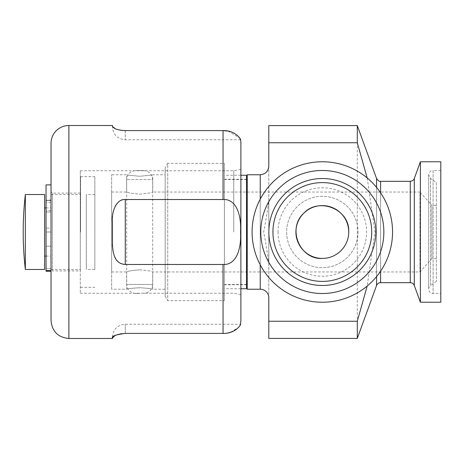 <?xml version="1.0" encoding="UTF-8"?>
<svg xmlns="http://www.w3.org/2000/svg" width="464" height="464" viewBox="0 0 464 464"><rect width="100%" height="100%" fill="white"/><g stroke="black" fill="none" stroke-linecap="round" stroke-linejoin="round"><path stroke-width="0.35" stroke-dasharray="2.32 1.74" d="M94.859 269.468L94.859 194.532L94.859 269.468L86.292 269.468L86.292 194.532L86.292 269.468M44.614 269.468L44.614 194.532M25.34 269.468L25.34 194.532M44.614 232L44.614 207.918L44.614 232M51.034 271.22L46.04 271.22L46.04 268.563L46.04 271.22L46.04 270.587L51.034 270.587L51.034 184.892L51.034 272.327L52.461 270.901L52.461 232L52.461 270.901L80.295 270.901L80.295 232L80.295 293.236L80.295 170.764L80.295 270.901M80.585 232L80.585 176.685L80.585 232M94.859 232L94.859 176.685L94.859 232M143.747 170.619L135.61 170.619L143.747 170.619C149.159 171.158 152.128 174.133 152.668 179.539L126.689 179.539L152.668 179.539L152.668 284.461L126.689 284.461L126.689 179.539C127.229 174.133 130.204 171.158 135.61 170.619M139.681 293.381L135.61 293.381L139.681 293.381M240.886 143.353L240.886 320.647M233.746 232L233.746 170.764L233.746 232M121.69 333.616L125.263 333.413L125.263 324.214L125.263 333.413L223.045 333.413L223.045 264.474C235.439 265.362 241.564 250.595 240.526 232.052C241.5 213.73 235.764 198.725 223.045 199.526L125.263 199.526L125.263 264.474C115.867 265.408 111.256 250.583 112.416 241.756L112.416 222.244C112.543 203.563 118.517 200.164 125.263 199.526M112.416 338.041L112.416 338.488M112.416 125.512L112.416 126.939L112.416 125.959L115.78 128.963M223.045 199.526L223.045 130.587L125.263 130.587L125.263 139.786L125.193 130.587M121.678 130.378L121.168 130.314M118.964 129.932L117.131 129.444M112.416 337.061C113.175 329.254 117.462 324.974 125.263 324.214L240.526 324.214L238.734 327.236L230.643 332.253M228.033 332.926L223.045 333.413M228.033 131.074L239.586 137.889M125.263 264.474L223.045 264.474M52.461 232L52.461 193.099L52.461 232M51.034 320.647L51.034 143.353M80.295 232L80.295 193.099L80.295 232M46.04 270.587L46.04 184.892M51.034 268.563L51.034 246.164L46.04 246.164L46.04 232L51.034 232L46.04 232L46.04 268.563L46.04 246.164L51.034 246.164L51.034 232L46.04 232L46.04 200.494L46.04 232L51.034 232L51.034 268.563L46.04 268.563L51.034 268.563M51.034 228.12L51.034 200.494L51.034 232L51.034 228.12L46.04 228.12L51.034 228.12M51.034 202.374L51.034 211.973L46.04 211.973L46.04 202.374L46.04 211.973L51.034 211.973L51.034 200.112L51.034 202.374L46.04 202.374L46.04 200.112L46.04 202.374L51.034 202.374M51.034 200.494L51.034 200.112L51.034 200.494L46.04 200.494L46.04 200.112L46.04 200.494L51.034 200.494M420.39 161.768L420.39 302.232M367.186 177.967L374.935 232L367.186 286.033M357.292 125.582L357.292 338.418M358.011 232A35.687 35.687 0 0 1 322.323 267.687A35.687 35.687 0 0 1 286.636 232A35.687 35.687 0 0 1 322.323 196.313A35.687 35.687 0 0 1 358.011 232A35.687 35.687 0 0 0 322.323 196.313A35.687 35.687 0 0 0 286.636 232A35.687 35.687 0 0 0 322.323 267.687A35.687 35.687 0 0 0 358.011 232M268.795 200.825L268.795 263.175C267.409 252.683 265.692 242.289 263.645 232C265.692 221.711 267.409 211.317 268.795 200.825L268.795 166.193M268.795 297.807L268.795 263.175M247.237 174.76L247.237 289.24M111.633 289.24L111.633 174.76L111.633 289.24L126.62 289.24C127.391 288.741 131.747 288.237 139.681 287.732C147.61 288.237 151.966 288.741 152.743 289.24C151.966 288.741 147.61 288.237 139.681 287.732C131.747 288.237 127.391 288.741 126.62 289.24L126.62 271.968C127.391 271.254 131.747 270.524 139.681 269.775C131.747 270.524 127.391 271.254 126.62 271.968L111.633 271.968L111.633 192.032L111.633 271.968M139.681 269.775C147.616 270.524 151.966 271.254 152.743 271.968C151.966 271.254 147.616 270.524 139.681 269.775M139.681 176.268C122.832 174.626 122.832 174.626 139.681 176.268C122.832 174.626 122.832 174.626 139.681 176.268C156.525 174.626 156.525 174.626 139.681 176.268C156.525 174.626 156.525 174.626 139.681 176.268M139.681 194.225L148.915 193.111L152.743 192.032L148.915 193.111L139.681 194.225L130.448 193.111L126.62 192.032L130.448 193.111L139.681 194.225M392.55 232A70.232 70.232 0 0 0 322.323 161.768A70.232 70.232 0 0 0 252.091 232A70.232 70.232 0 0 0 322.323 302.232A70.232 70.232 0 0 0 392.55 232M383.844 232A61.521 61.521 0 0 0 322.323 170.479A61.521 61.521 0 0 0 260.797 232A61.521 61.521 0 0 0 322.323 293.521A61.521 61.521 0 0 0 383.844 232A61.521 61.521 0 0 0 322.323 170.479A61.521 61.521 0 0 0 260.797 232A61.521 61.521 0 0 0 322.323 293.521A61.521 61.521 0 0 0 383.844 232M165.161 167.8L165.161 296.2L165.161 167.8L167.736 163.34L167.736 300.66L167.736 163.34L224.396 163.34L224.396 300.66L224.396 163.34M165.161 296.2L167.736 300.66L224.396 300.66M165.161 174.76L165.161 289.24L165.161 174.76L152.743 174.76L152.743 192.032L419.961 192.032L419.961 271.968L419.961 192.032L431.88 205.378L431.88 258.622L431.88 205.378L436.375 205.378L436.375 258.622L436.375 205.378M268.795 125.582L268.795 338.418M247.237 179.255L247.237 284.745L247.237 179.255M224.396 179.255L224.396 284.745L224.396 179.255L246.523 179.255M224.396 284.745L246.523 284.745M436.375 258.622L431.88 258.622L419.961 271.968L152.743 271.968L152.743 289.24L165.161 289.24M436.375 182.601L436.375 281.399L436.375 182.601L430.551 178.524L430.551 285.476L436.375 281.399M440.8 170.479L433.092 170.479L433.092 293.521L433.092 170.479C430.952 170.253 429.478 171.726 428.666 174.905L430.551 178.524L430.551 285.476A4.425 4.425 0 0 0 433.092 293.521L440.8 293.521L440.8 170.479L440.8 293.521M440.8 161.768L440.8 302.232M224.396 232L224.396 288.741L224.396 232M246.523 175.259L246.523 288.741M246.523 232L246.523 179.539L246.523 232M135.61 293.381C130.204 292.842 127.229 289.867 126.689 284.461L152.668 284.461C152.128 289.867 149.159 292.842 143.747 293.381M68.881 125.512L68.881 338.488M410.269 282.675L410.269 181.325M414.294 178.507L414.294 285.493M380.579 181.325L380.579 282.675M380.579 271.22L380.579 192.78M376.559 187.381L376.559 276.619M376.559 285.493L376.559 178.507M278.069 232A44.248 44.248 0 0 0 322.323 276.248A44.248 44.248 0 0 0 366.572 232A44.248 44.248 0 0 0 322.323 187.752A44.248 44.248 0 0 0 278.069 232M260.229 199.189L260.229 264.811M260.229 289.24L260.229 174.76M94.859 194.532L86.292 194.532M46.04 256.082L51.034 256.082M46.04 207.918L51.034 207.918M51.034 269.468L80.585 269.468M51.034 194.532L80.585 194.532M80.585 287.315L94.859 287.315M80.585 176.685L94.859 176.685M80.295 293.236L233.746 293.236L240.886 294.495M80.295 170.764L233.746 170.764L240.886 169.505M240.526 139.786L125.263 139.786C117.462 139.026 113.175 134.746 112.416 126.939M80.295 193.099L52.461 193.099L51.034 191.673M51.034 210.586L46.04 210.586M51.034 200.112L46.04 200.112L51.034 200.112M111.633 192.032L126.62 192.032L126.62 174.76L111.633 174.76M428.666 174.905L428.666 289.095L428.666 174.905M240.886 175.259L224.396 175.259M240.886 288.741L224.396 288.741M246.523 179.539L224.396 179.539M246.523 284.461L224.396 284.461"/><path stroke-width="0.7" d="M44.614 194.532L44.614 269.468L25.34 269.468L25.34 194.532L44.614 194.532M240.526 324.214L240.886 320.647L240.886 143.353A17.841 17.841 0 0 0 240.526 139.786C241.495 140.041 235.747 130.245 223.045 130.587L228.033 131.074M125.263 199.526C115.867 198.592 111.256 213.417 112.416 222.244L112.416 241.756C112.543 260.437 118.517 263.836 125.263 264.474L125.263 199.526L223.045 199.526C235.445 198.638 241.564 213.411 240.526 231.954C241.5 250.276 235.764 265.275 223.045 264.474L223.045 333.413C235.445 333.842 241.564 324.017 240.526 324.214C241.5 323.942 235.764 333.755 223.045 333.413L125.263 333.413C115.698 334.683 111.418 336.226 112.416 338.041L115.316 335.24L121.69 333.616M68.881 338.488C58.041 337.432 52.096 331.482 51.034 320.647L51.034 143.353A17.841 17.841 0 0 1 68.881 125.512L68.881 338.488L112.416 338.488L112.416 338.041M68.881 125.512L112.416 125.512L112.416 125.959C113.39 128.702 117.67 130.245 125.263 130.587L223.045 130.587L223.045 199.526M125.193 130.587L121.678 130.378M121.168 130.314L118.964 129.932M117.131 129.444L115.78 128.963M230.643 332.253L228.033 332.926M223.045 264.474L125.263 264.474M239.586 137.889L240.526 139.786M51.034 272.327L51.034 271.22L46.04 271.22L46.04 270.587L51.034 270.587L51.034 271.22M51.034 184.892L46.04 184.892L46.04 270.587M414.294 285.493L414.294 178.507L420.39 161.768L420.39 302.232L414.294 285.493A4.28 4.28 0 0 0 410.269 282.675L380.579 282.675A4.28 4.28 0 0 0 376.559 285.493L357.292 338.418L357.292 321.25L268.795 321.25L268.795 297.807A8.567 8.567 0 0 0 260.229 289.24L247.237 289.24L247.237 174.76L260.229 174.76L260.229 199.189M260.229 174.76C265.431 174.249 268.285 171.396 268.795 166.193L268.795 142.75L357.292 142.75L367.186 177.967M367.186 286.033L357.292 321.25M357.292 142.75L357.292 125.582L268.795 125.582L268.795 142.75M252.091 232A70.232 70.232 0 0 0 322.323 302.232A70.232 70.232 0 0 0 392.55 232A70.232 70.232 0 0 0 322.323 161.768A70.232 70.232 0 0 0 252.091 232M260.797 232A61.521 61.521 0 0 0 322.323 293.521A61.521 61.521 0 0 0 383.844 232A61.521 61.521 0 0 0 322.323 170.479A61.521 61.521 0 0 0 260.797 232M272.925 232A49.399 49.399 0 0 0 322.323 281.399A49.399 49.399 0 0 0 371.716 232A49.399 49.399 0 0 0 322.323 182.601A49.399 49.399 0 0 0 272.925 232M295.916 232A26.407 26.407 0 0 0 322.323 258.407A26.407 26.407 0 0 0 348.731 232A26.407 26.407 0 0 0 322.323 205.593A26.407 26.407 0 0 0 295.916 232M348.731 232C349.914 208.904 318.588 196.846 303.647 213.324C286.961 228.479 299.709 259.869 322.323 258.407C336.719 258.471 348.725 246.651 348.731 232M357.292 338.418L268.795 338.418L268.795 321.25M246.523 284.745L247.237 284.745M420.39 302.232L440.8 302.232L440.8 161.768L420.39 161.768M240.886 288.741L246.523 288.741L246.523 175.259L240.886 175.259M414.294 178.507C414.451 178.037 414.097 180.74 410.269 181.325L410.269 282.675M380.579 282.675L380.579 271.22M380.579 192.78L380.579 181.325C379.622 181.784 378.276 180.844 376.559 178.507L376.559 187.381M376.559 276.619L376.559 285.493M260.229 264.811L260.229 289.24M322.323 285.476A53.476 53.476 0 0 0 375.794 232A53.476 53.476 0 0 0 322.323 178.524A53.476 53.476 0 0 0 268.847 232A53.476 53.476 0 0 0 322.323 285.476M44.614 256.082L46.04 256.082M44.614 207.918L46.04 207.918M25.34 194.532A328.935 328.935 0 0 0 25.34 269.468M410.269 181.325L380.579 181.325M376.559 178.507L357.292 125.582M247.237 179.255L246.523 179.255"/></g></svg>
